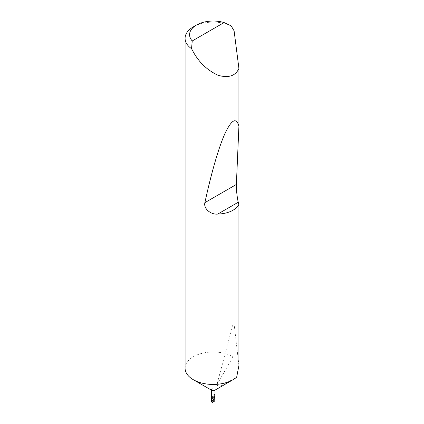 <?xml version="1.0" encoding="UTF-8"?>
<svg xmlns="http://www.w3.org/2000/svg" width="424" height="424" viewBox="0 0 424 424"><rect width="100%" height="100%" fill="white"/><g stroke="black" fill="none" stroke-linecap="round" stroke-linejoin="round"><path stroke-width="0.32" stroke-dasharray="2.12 1.59" d="M211.396 390.133L211.396 389.704A1.797 1.039 180 0 1 212.504 388.744A1.797 1.039 180 0 1 214.464 388.967A1.797 1.039 180 0 1 214.994 389.704A1.797 1.039 180 0 1 214.464 390.44M185.081 368.218A28.111 16.229 180 0 1 202.434 353.224A28.111 16.229 180 0 1 233.073 356.743L233.073 324.037L216.865 384.812C219.786 388.49 223.596 383.641 226.75 382.734L236.682 377.137M214.994 394.914L214.464 393.811L211.921 402.567M193.312 26.871A28.111 16.229 180 0 1 231.128 25.848M213.039 401.963L212.164 402.434L212.53 402.8M214.687 397.262L214.629 394.998A7.176 4.145 0 0 0 214.056 394.914A1.797 1.039 180 0 1 214.464 395.089L214.629 394.998M214.464 395.089L214.464 393.811M234.106 30.867L234.106 323.798L233.073 324.037M238.919 365.53L234.106 323.798M214.056 394.914A1.797 1.039 0 0 0 212.7 394.824A7.176 4.145 0 0 0 212.376 394.829L211.921 395.089A1.797 1.039 180 0 1 212.7 394.824A7.176 4.145 0 0 1 214.056 394.914M211.396 401.756L212.572 400.669L212.376 394.829M216.865 384.812L233.073 356.743M214.782 401.03L212.572 400.669M211.921 395.089L211.921 401.019M214.994 389.704L214.994 390.133"/><path stroke-width="0.64" d="M238.919 205.041C234.61 210.675 227.556 213.691 217.756 214.078C210.77 214.851 203.356 208.56 204.887 202.646C210.802 175.26 218.339 148.236 224.863 133.772C231.61 119.483 236.295 116.966 238.919 126.214L236.369 184.472C236.094 188.071 237.133 197.838 238.262 202.237L238.919 205.041L238.919 365.53L236.682 377.137A28.111 16.229 180 0 1 233.073 379.697L214.464 390.44A1.797 1.039 180 0 1 211.921 390.44L193.312 379.697A28.111 16.229 180 0 1 185.081 368.218L185.081 38.346A28.111 16.229 180 0 1 193.312 26.871L196.492 25.032A23.617 13.632 0 0 0 192.236 40.958L191.547 48.702A28.111 16.229 180 0 1 185.081 38.346M233.073 379.697A28.111 16.229 180 0 1 193.312 379.697L211.921 390.44A1.797 1.039 180 0 1 211.396 389.704M211.396 390.133L211.396 401.756L212.53 402.8L214.994 394.914L214.994 390.133M192.236 40.958L224.079 22.573L231.128 25.848L234.106 30.867L238.919 68.434C235.601 75.864 228.748 78.186 218.371 75.387C207.691 70.58 199.344 62.773 193.312 51.967L191.547 48.702M238.919 68.434L238.919 126.214M214.687 397.262L214.782 401.03L213.039 401.963M224.079 22.573A23.617 13.632 0 0 0 196.492 25.032M238.262 202.237L217.756 214.078M236.369 184.472L204.887 202.646"/></g></svg>
